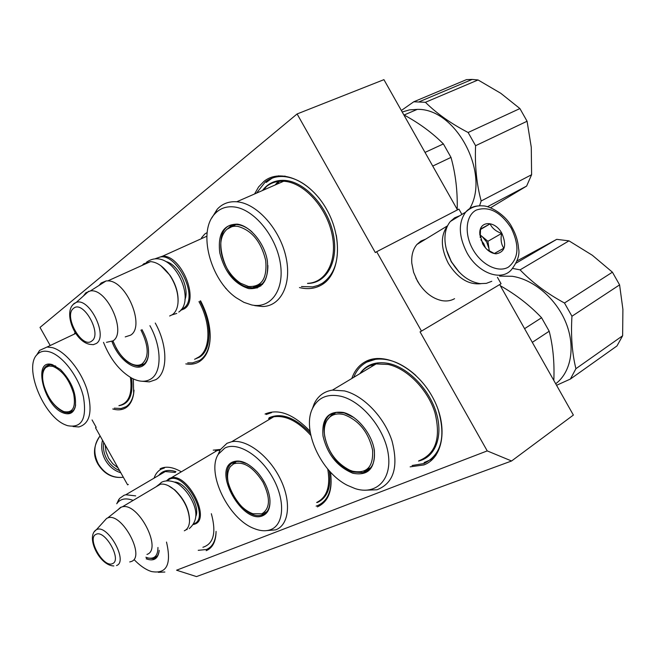 <?xml version="1.0" encoding="UTF-8"?>
<svg xmlns="http://www.w3.org/2000/svg" width="656" height="656" viewBox="0 0 656 656"><rect width="100%" height="100%" fill="white"/><g stroke="black" fill="none" stroke-linecap="round" stroke-linejoin="round"><path stroke-width="0.98" d="M50.209 345.532L40.016 327.426L297.102 113.955L375.314 252.568L376.675 251.715L421.472 331.108L420.053 331.854L487.228 450.902L176.579 570.203L196.488 576.591L511.582 460.988L573.377 415.068L499.675 284.573M92.061 419.938L96.211 427.327L95.505 427.761L127.608 484.841L128.346 484.456M201.548 237.767L204.836 233.962L207.157 232.56M226.23 288.533L225.73 288.476M213.241 450.155L220.391 449.458M351.813 378.496C354.453 370.73 359.037 365.089 365.564 361.571C384.039 351.419 415.904 367.286 432.042 396.216C448.474 425.014 443.899 457.535 423.858 464.94L410.148 466.842M265.049 414.034C278.423 408.335 293.429 414.051 310.058 431.181M330.452 472.066C332.887 490.212 328.525 501.815 317.356 506.891M160.13 468.786C165.738 466.006 172.659 466.933 180.908 471.582M216.078 531.385C215.906 541.528 212.618 547.957 206.205 550.679M254.553 193.987L258.612 186.911L263.958 181.392C280.489 167.838 310.493 180.441 326.614 209.346C343.006 238.062 340.243 273.765 322.145 284.581C315.462 288.648 307.902 289.64 299.48 287.566M200.58 300.817C207.001 313.215 210.207 325.261 210.199 336.963C209.863 348.877 206.296 357.077 199.49 361.546C195.521 363.99 190.962 364.769 185.796 363.891M133.332 378.922L133.66 393.616C132.578 400.398 129.962 405.121 125.804 407.786C122.123 410.033 117.777 410.426 112.75 408.967M74.358 334.084L75.046 332.346M487.228 450.902L511.582 460.988M421.472 331.108L501.069 283.745L497.428 277.299M376.675 251.715L458.913 209.116L461.914 214.422M297.102 113.955L383.932 79.655L457.47 209.863M215.43 450.967L220.031 450.049M360.792 373.108L362.104 371.157M159.646 474.87L160.236 474.026M263.605 190.027L266.508 186.46M266.197 414.485L271.592 412.632M330.804 474.493C332.182 490.68 327.762 501.061 317.529 505.612L316.135 506.104M210.199 337.258C209.666 348.426 206.173 356.126 199.711 360.374L192.61 362.875L187.69 362.891M133.931 391.279C133.061 398.717 130.429 403.858 126.034 406.704L121.122 408.524L114.275 408.155M437.987 409.09C446.137 436.601 441.472 454.747 423.997 463.538L412.091 465.498M353.764 377.323C356.438 370.386 360.784 365.318 366.794 362.104L375.396 359.349C388.582 357.733 402.087 363.121 415.912 375.503M256.553 193.11L265.229 182.007C270.485 177.932 276.676 176.111 283.794 176.546C296.356 177.719 308.148 184.943 319.152 198.21M336.266 235.078C339.931 258.062 335.29 274.126 322.334 283.269L318.119 285.409L312.633 286.902L301.465 286.541M216.078 531.639C215.676 541.011 212.446 546.973 206.402 549.531L198.219 550.327M154.07 478.15C155.488 473.935 157.858 470.942 161.179 469.163L164.418 467.99M166.772 480.545L169.289 478.478L171.232 477.806C187.723 473.033 211.117 518.757 194.947 524.078L193.561 524.521M167.567 480.495L169.109 479.454C184.049 470.401 210.83 517.986 194.037 523.767L193.987 523.791M168.403 485.719L174.832 489.958C184.303 499.118 189.215 509.269 189.568 520.413L189.543 521.143C189.256 526.12 187.518 529.335 184.32 530.794M156.128 486.777L158.49 484.882L160.417 484.226C164.525 483.546 169.174 485.391 174.357 489.778C184.115 499.208 189.174 509.663 189.543 521.143M117.793 509.884L120.524 507.408L122.41 506.793C138.465 502.43 162.704 549.539 146.96 554.427M116.514 565.554C128.806 561.544 107.272 523.258 96.375 529.728L106.641 518.404L107.674 517.945C121.622 511.795 146.017 556.854 131.282 561.52L129.732 561.946M106.641 518.404L104.074 521.2M155.538 258.612L162.647 256.152C181.482 255.192 199.744 299.997 184.295 308.812L180.498 310.436M156.702 258.612C173.692 246.533 201.048 297.816 183.286 308.386L181.294 309.468M144.927 264.147L149.002 262.31M160.892 265.754L170.076 275.397C175.808 284.245 178.465 293.076 178.063 301.899M142.18 265.385L143.787 263.778L150.527 261.613C157.268 262.138 163.688 266.697 169.789 275.282C175.841 284.647 178.563 293.937 177.973 303.154C177.407 308.525 175.554 312.354 172.43 314.634L169.65 316.003M99.015 285.45L101.196 282.974L106.149 280.924L107.805 280.891C126.329 280.325 145.566 326.557 130.577 335.175L125.23 336.905M83.337 296.069L85.895 292.765L90.372 290.936C107.01 287.886 127.116 332.584 112.971 340.874L106.477 342.325M119.613 470.623C114.218 468.368 109.962 464.563 106.846 459.184C103.878 453.739 102.836 448.13 103.722 442.365M120.835 472.796C114.259 470.705 109.085 466.457 105.329 460.045C101.803 453.501 100.86 446.892 102.508 440.201M446.67 250.305L451.361 261.695L459.126 272.06M459.79 215.717L454.616 217.817L450.352 221.49C446.621 226 444.817 231.986 444.94 239.424C445.194 246.894 447.359 254.298 451.435 261.629C459.249 274.552 468.827 281.883 480.159 283.622L486.326 283.367L491.77 281.301M511.229 228.099C500.553 211.822 488.892 205.82 476.248 210.092C465.776 215.398 464.022 233.913 472.869 249.395C481.561 264.967 498.404 273.167 508.441 267.082C518.724 258.628 519.659 245.631 511.229 228.099M501.856 233.298C495.206 220.555 479.528 220.309 479.757 233.233L482.685 243.95C486.375 250.01 490.836 253.306 496.059 253.831C505.005 252.109 506.932 245.27 501.856 233.298M487.113 249.592L494.394 253.552L503.833 248.189C501.176 244.335 500.454 239.415 501.651 233.421C495.903 231.355 492.049 228.165 490.089 223.86L480.545 229.034L480.2 237.529M490.089 223.86L480.454 229.518M501.651 233.421L487.925 241.285L479.782 234.61M503.833 248.189L494.296 253.511M489.343 251.166L487.925 241.285M489.122 251.027L488.966 248.583L486.67 241.982L482.193 236.586L479.815 234.979M480.799 239.711L483.726 243.663L485.53 247.976M415.806 277.923L419.701 284.712M425.719 239.104L420.906 241.072L416.921 244.458C412.977 249.182 411.271 255.446 411.804 263.269L413.608 272.297L417.462 281.129C423.94 291.953 432.058 298.455 441.824 300.62C446.613 301.457 450.861 300.809 454.575 298.677M447.663 225.615L447.433 225.877C440.373 235.717 440.684 248.222 448.368 263.417C457.724 278.251 468.581 285.007 480.938 283.687M446.9 251.141L451.262 261.777L458.757 271.666M118.121 467.958L112.766 463.751L108.609 458.183L106.018 451.738L105.198 444.998M164.861 572.032L158.293 572.319M166.509 542.061C171.708 564.545 166.649 574.361 151.315 571.499L148.912 570.597C144 568.44 139.105 564.816 134.218 559.732M157.948 547.473C157.891 555.689 154.595 559.191 148.035 557.969L145.862 557.239M116.735 503.775L119.589 498.437L124.017 495.288L125.796 494.755L135.685 495.887M118.81 499.437L116.907 503.521C120.335 498.839 125.583 497.732 132.651 500.216M146.198 558.814C153.668 561.561 157.981 558.961 159.129 551.032L159.178 550.302C158.703 554.919 156.841 557.723 153.602 558.715L146.583 557.887M156.062 556.878L156.8 556.698M155.841 557.288L156.251 557.256M233.11 495.37C226.845 483.349 225.894 473.788 230.264 466.67L233.684 463.841C243.491 461.004 253.232 467.088 262.908 482.07C270.608 497.945 270.247 508.531 261.834 513.837L252.945 513.763C245.262 510.917 238.653 504.784 233.11 495.37M217.915 455.002L220.162 449.827L226.992 443.292L231.74 441.709C246.385 438.831 268.763 455.51 280.12 478.552C291.649 501.545 289.255 524.898 275.733 529.851L265.204 530.737M224.778 448.089C237.267 441.406 260.112 455.1 272.716 477.699C285.524 500.216 284.179 524.718 270.69 529.63C265.901 531.409 260.407 531.065 254.225 528.58C228.518 519.224 205.943 472.664 218.358 454.206L224.778 448.089M232.626 462.021C212.134 470.557 242.884 525.194 262.843 515.682C268.378 513.123 270.69 507.277 269.78 498.158C268.394 488.876 264.237 480.217 257.316 472.189C248.132 462.587 239.907 459.2 232.626 462.021M246.976 463.71L239.661 461.398L236.726 461.447L233.585 462.373C214.274 470.295 241.802 521.676 261.76 515.042L262.999 514.624C267.722 512.516 270.051 507.801 269.985 500.471M261.76 515.042L266.18 512.508M234.577 461.963L233.413 463.243M324.728 436.502C323.703 429.836 324.531 424.35 327.213 420.037C330.895 414.658 336.446 412.837 343.867 414.584C358.881 420.258 368.451 432.074 372.575 450.032C373.51 466.916 366.835 473.968 352.559 471.188L349.689 470.139C336.495 463.284 328.172 452.066 324.728 436.502M512.713 268.435L520.077 269.862L568.99 240.85L592.335 255.266L612.417 272.183L619.592 284.876L622.897 309.32L622.634 335.757L616.968 345.942L570.384 379.053L556.559 385.293M517.002 260.94L556.723 239.342L568.99 240.85M556.723 239.342L516.141 263.105M499.618 276.135L512.156 276.274C533.64 279.399 556.386 298.8 566.021 322.924C575.722 347.032 571.032 372.313 555.698 383.768M622.634 335.757L575.919 368.697L570.384 379.053M575.919 368.697C572.089 353.231 570.769 335.749 571.95 316.241L619.592 284.876M612.417 272.183L564.48 303.015L571.95 316.241M564.48 303.015C546.907 293.437 532.106 282.383 520.077 269.862M500.315 285.713C516.133 294.724 529.884 305.393 541.577 317.742L549.195 331.231C553.041 346.302 554.582 362.702 553.82 380.447M435.781 455.576L430.557 459.758L424.088 462.554M312.248 409.082L314.265 403.596C318.037 395.912 324.089 391.419 332.428 390.115L344.425 390.902C363.449 395.453 384.441 417.306 392.017 440.971C398.741 466.982 393.731 483.251 376.979 489.77L364.58 490.237M341.038 396.298C362.137 401.292 384.974 429.155 388.327 454.51C391.993 479.954 375.831 495.37 355.199 488.622L347.401 485.333C320.727 472.041 301.448 429.508 312.691 408.114C318.234 397.388 327.68 393.452 341.038 396.298M343.523 412.485C328.394 410.492 321.555 418.339 323.006 436.035C327.393 454.378 337.34 466.777 352.846 473.247C368.082 476.125 375.257 468.564 374.371 450.565C372.1 434.042 357.348 415.937 343.523 412.485M353.912 417.519L344.236 412.919L336.323 412.419C312.166 415.059 326.934 465.522 353.297 472.082L363.252 472.599C372.255 469.721 375.847 461.717 374.035 448.597M333.059 413.346L330.985 415.56M532.303 342.35L549.195 331.231M541.577 317.742L524.579 328.672M366.811 362.112L372.854 359.021M366.376 470.36L369.271 469.376M43.632 384.596C41.738 376.396 42.492 370.665 45.92 367.409L49.02 366.023L52.849 366.343C62.386 370.41 69.323 379.57 73.652 393.813C76.014 407.351 72.783 413.28 63.968 411.615L63.517 411.451C54.35 406.974 47.724 398.02 43.632 384.596M36.506 355.273L39.606 350.386L47.052 347.024L52.291 347.623C64.854 350.911 80.491 369.599 86.936 389.328C92.906 411.066 90.208 423.604 78.851 426.949L73.054 426.548M49.241 351.788C62.361 355.208 78.753 376.667 83.435 396.839C87.059 418.848 81.705 428.45 67.388 425.629L65.575 424.932C43.403 416.601 23.222 366.786 37.335 354.33C40.344 351.337 44.313 350.493 49.241 351.788M52.406 364.662C31.652 357.922 44.313 407.868 64.345 413.264C69.971 414.887 73.611 412.739 75.276 406.818C76.703 393.821 71.758 381.382 60.459 369.5L52.406 364.662M55.735 366.073L49.708 364.638C42.583 366.327 40.738 373.617 44.165 386.515M52.152 402.087C56.26 407.442 60.459 410.861 64.739 412.353L68.929 412.854C72.193 412.386 74.349 410.123 75.391 406.064L75.62 404.916M49.003 364.728L48.47 365.261M71.996 411.173L72.75 411.066M71.438 411.55L72.16 411.566M140.942 330.091L141.237 330.608C148.797 346.097 149.117 357.167 142.196 363.809C139.277 365.679 135.767 365.72 131.676 363.941C125.862 361.169 120.761 355.987 116.374 348.41L112.922 340.907M325.122 281.834L325.007 282.515M198.801 357.528L198.063 357.43M155.267 323.055C167.969 345.843 167.903 372.723 155.898 379.627L149.363 381.882L142.295 381.267M149.921 325.688C161.942 347.131 162.007 372.534 150.749 379.061C145.517 382.235 139.277 381.972 132.012 378.274C119.777 371.23 110.274 359.258 103.5 342.35M111.946 341.505C118.121 358.848 134.669 371.862 143.164 365.597C145.927 363.703 147.649 360.48 148.338 355.921C149.248 347.787 147.124 339.013 141.95 329.599M112.865 340.94C119.736 356.921 128.486 365.31 139.105 366.089L143.369 364.621C146.058 362.776 147.731 359.636 148.395 355.199L148.51 354.281M142.713 364.31L144.123 364.055M221.367 253.093C219.612 242.392 221.457 234.463 226.91 229.305C229.912 226.787 233.536 225.812 237.775 226.377C251.748 230.223 261.055 241.572 265.688 260.416C267.353 278.587 261.605 287.262 248.435 286.451L240.49 283.195C230.641 276.373 224.262 266.344 221.367 253.093M419.496 101.647L472.164 79.425L466.457 79.638L413.764 101.787L425.424 102.295L478.052 79.958L500.766 93.275L519.913 108.568L527.08 121.245L531.27 147.247L531.606 174.717L526.62 186.083L490.59 207.755M472.164 79.425L478.052 79.958M402.202 111.996L409.533 109.872L417.872 109.363C456.445 108.781 490.442 174.029 469.712 208.575M531.606 174.717L481.168 200.982L479.528 205.861M481.168 200.982C476.609 184.221 474.747 165.804 475.592 145.706L527.08 121.245M519.913 108.568L468.122 132.496L475.592 145.706M468.122 132.496C450.926 123.549 436.691 113.488 425.424 102.295M403.801 114.833C419.258 123.205 432.452 132.906 443.39 143.926L450.992 157.391C455.559 173.733 457.634 191.076 457.216 209.403M327.574 280.096L322.326 283.343M211.798 217.997L217.202 209.256C222.31 203.721 228.813 201.228 236.726 201.777L237.874 201.9C257.414 204.057 279.809 229.288 285.868 256.586C292.158 283.9 281.03 306.204 262.679 306.524L254.749 305.63M234.299 206.96C253.798 209.141 275.979 235.857 280.268 262.851C284.843 289.886 270.846 309.091 251.691 304.95L243.934 302.359L236.217 297.758C210.305 280.022 197.456 231.453 214.889 213.799C219.94 208.346 226.418 206.066 234.299 206.96M237.349 224.139C223.458 224.303 217.595 233.872 219.768 252.847C224.664 272.068 234.34 283.999 248.796 288.624C262.835 289.403 269.017 280.104 267.345 260.711C264.466 243.13 250.133 225.762 237.349 224.139M252.019 231.88C247.435 227.804 242.802 225.41 238.136 224.705L236.783 224.565C208.337 221.728 221.31 283.843 249.264 287.492L252.544 287.795C262.72 286.951 267.837 279.513 267.894 265.483M231.945 225.041L229.608 226.968M487.49 206.73L526.62 186.083M413.764 101.787L401.349 110.487M432.739 166.066L450.992 157.391M443.39 143.926L425.022 152.405M266.18 182.466L271.978 178.26L278.693 175.8M257.513 285.885L262.474 284.474M255.348 286.401L260.834 285.975M174.701 482.062C185.746 482.119 200.531 506.145 195.816 516.444M113.841 565.931C99.704 565.849 85.46 536.936 96.12 529.859L94.226 531.786M112.447 563.635C122.41 560.339 104.878 529.154 95.997 534.369C86.461 538.084 103.443 568.293 112.447 563.635M166.329 261.67C178.342 264.581 189.822 288.058 184.926 299.628M88.749 291.239L76.268 302.383L73.349 304.318C63.689 312.773 74.472 341.292 89.585 344.31L93.267 344.687L96.358 343.465C108.429 336.159 89.462 297.283 76.268 302.383L73.939 303.605L72.316 305.483M91.799 340.997C102.615 334.101 83.05 299.333 73.472 308.435C63.189 315.782 82.074 349.336 91.799 340.997M100.081 435.887C93.382 445.736 92.701 455.19 98.031 464.235C104.32 474.173 112.758 478.511 123.344 477.256C113.004 478.38 104.681 473.976 98.375 464.03C93.152 453.476 93.726 444.104 100.081 435.896M478.929 205.902C473.525 206.058 469.097 208.141 465.653 212.134C458.167 222.72 458.593 236.258 466.941 252.74C477.937 273.06 501.11 281.645 511.327 269.854C517.576 261.703 519.987 254.536 518.552 248.362C518.035 241.252 515.895 234.331 512.139 227.607C505.76 214.545 489.458 205.517 482.463 205.877C476.363 205.32 470.762 207.411 465.653 212.134L450.352 221.49M175.308 472.435L165.287 471.557L158.957 475.28M158.711 475.42C162.54 470.557 168.174 469.261 175.611 471.549L175.947 471.656M211.347 513.705C216.472 532.623 213.659 543.816 202.909 547.276M157.169 556.255L153.11 557.846M310.805 435.354C298.045 421.283 285.688 415.092 273.724 416.79L268.599 418.61M269.124 417.765L269.436 417.61C281.621 412.485 295.257 417.642 310.362 433.075M329.222 470.721C331.419 487.039 327.541 497.592 317.586 502.389L317.266 502.521M316.635 502.488C326.967 497.412 330.673 486.26 327.738 469.024M232.995 463.653L235.832 461.603M267.049 511.524L264.647 512.951M418.93 460.774C435.838 453.977 441.168 437.896 434.903 412.534C427.761 389.492 407.138 368.524 388.147 364.449L376.118 363.924C369.394 365.039 364.047 368.246 360.078 373.535M359.849 373.674C366.269 364.572 375.773 361.153 388.368 363.399L388.869 363.506C408.335 367.655 429.45 389.418 436.371 413.018C443.44 436.634 435.19 457.371 418.503 461.061M364.334 471.869L364.9 472.082M330.829 415.715L335.249 412.632M370.82 467.671L363.719 471.147M373.248 365.646L374.273 364.26M373.018 364.564L371.55 366.663M131.577 378.045C133.439 394.863 129.224 404.08 118.925 405.695M119.105 405.588C128.797 403.284 132.569 393.887 130.421 377.389M47.585 365.991L49.577 364.646M73.144 410.656L69.331 411.771M199.99 301.104C212.339 323.277 211.798 349.755 199.621 357.077L194.57 359.267M196.152 358.438L198.637 357.094C210.699 349.837 211.207 323.588 198.965 301.612M307.68 283.343C326.147 282.687 337.766 260.629 331.993 234.02C326.442 207.427 304.474 183.139 284.86 181.335L283.704 181.236C274.946 180.818 267.869 183.91 262.474 190.519M262.416 190.543C268.058 183.147 275.643 179.777 285.163 180.425L285.631 180.474C305.639 182.286 328.033 207.312 333.363 234.413C338.939 261.539 326.532 283.531 307.516 283.425M254.651 286.746L257.16 288.041M228.518 227.927L234.2 224.614M262.228 283.818L255.307 286.196M282.744 180.318L280.948 182.442M276.783 184.262L280.342 180.408M279.03 180.556L275.118 184.992M134.004 390.123L133.66 393.616M375.396 359.34L376.839 358.488M283.794 176.546L284.983 176.029M217.743 450.196L171.232 477.806M174.832 489.958L174.357 489.778M160.417 484.226L122.41 506.793M107.674 517.945L121.327 507.08M206.853 236.217L162.647 256.152M150.527 261.613L107.805 280.891M90.372 290.936L106.149 280.924M479.987 234.717L479.757 233.233M495.018 253.175L496.059 253.831M447.433 225.877L416.921 244.458M176.759 313.42L171.626 315.028M146.436 262.269L146.526 262.187C171.511 244.713 197.497 299.497 178.785 312.067M187.214 529.433L186.083 529.712M158.727 484.768L161.622 482.201C168.256 479.011 176.431 482.34 179.121 484.62C184.361 488.622 188.625 493.853 191.905 500.323C197.981 512.295 197.095 521.725 189.248 528.597M159.039 475.231C161.384 472.878 163.467 471.656 165.287 471.557L125.796 494.755M156.727 556.723L153.602 558.715M268.788 418.462L273.724 416.79L231.74 441.709M230.264 466.67L236.455 461.488M218.358 454.206L220.162 449.827M263.417 513.361L261.629 513.91M336.2 412.435L331.059 415.519L327.213 420.037M332.428 390.115L376.118 363.924C369.443 364.949 364.137 368.123 360.218 373.453M312.691 408.114L314.265 403.596M366.696 470.278L363.252 472.599M50.159 364.613L45.92 367.409M47.052 347.024L75.735 333.437M37.335 354.33L39.606 350.386M75.391 406.064L75.276 406.818M72.201 411.156L68.929 412.854M142.442 364.383L139.105 366.089M148.395 355.199L148.338 355.921M140.901 364.638L140.286 364.761M235.914 224.541L226.91 229.305M404.112 114.997L417.355 109.339M282.818 180.318L281.129 182.368M236.726 201.777L283.704 181.236C275.036 180.671 268.017 183.737 262.646 190.445M214.889 213.799L217.202 209.256M255.832 286.155L252.544 287.795"/></g></svg>
